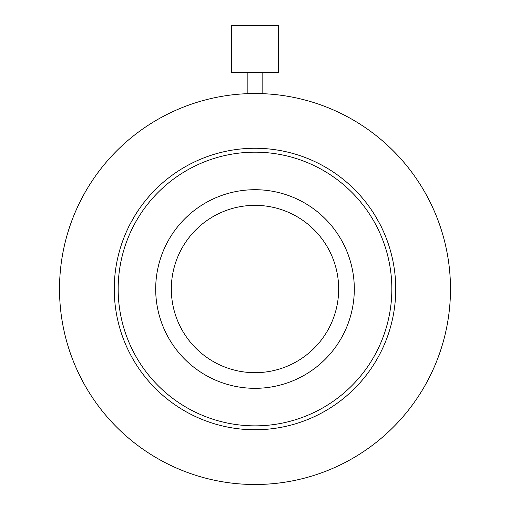 <?xml version="1.0" encoding="UTF-8"?>
<svg xmlns="http://www.w3.org/2000/svg" width="510" height="510" viewBox="0 0 510 510"><rect width="100%" height="100%" fill="white"/><g stroke="black" fill="none" stroke-linecap="round" stroke-linejoin="round"><path stroke-width="0.76" d="M251.302 429.713L245.227 429.426C244.615 429.79 265.366 429.796 264.773 429.426L262.178 429.579M378.7 221.863L381.486 227.275C382.111 227.619 371.733 209.648 371.714 210.343L373.142 212.511M134.997 215.462L138.286 210.343C138.274 209.629 127.895 227.6 128.514 227.275L129.674 224.948M395.747 289.017A140.747 140.747 0 0 1 255 429.764A140.747 140.747 0 0 1 114.253 289.017A140.747 140.747 0 0 1 255 148.263A140.747 140.747 0 0 1 395.747 289.017M118.161 289.017A136.839 136.839 0 0 0 255 425.856A136.839 136.839 0 0 0 391.839 289.017A136.839 136.839 0 0 0 255 152.178A136.839 136.839 0 0 0 118.161 289.017M171.334 289.017A83.665 83.665 0 0 1 255 205.345A83.665 83.665 0 0 1 338.666 289.017A83.665 83.665 0 0 1 255 372.683A83.665 83.665 0 0 1 171.334 289.017M354.31 289.017A99.31 99.31 0 0 1 255 388.32A99.31 99.31 0 0 1 155.69 289.017A99.31 99.31 0 0 1 255 189.707A99.31 99.31 0 0 1 354.31 289.017M398.597 421.662L399.776 420.367M400.675 419.373L399.457 420.718M396.378 424.02L398.367 421.91M399.151 421.056L399.725 420.425M399.91 420.221L400.318 419.768M400.414 419.666L399.304 420.89M398.686 421.56L397.029 423.338M108.305 418.225L108.605 418.563M108.834 418.825L110.868 421.075M111.288 421.54L114.336 424.766M114.61 425.047L113.52 423.912M112.978 423.345L112.468 422.803M111.295 421.54L110.88 421.094M110.313 420.469L113.163 423.542M113.271 423.651L114.042 424.46M231.54 72.414L278.46 72.414L278.46 25.5L231.54 25.5L231.54 72.414M441.201 348.54A195.483 195.483 0 0 1 433.844 367.933M392.215 428.253A195.483 195.483 0 0 1 376.686 442.011M133.314 442.011A195.483 195.483 0 0 0 198.212 476.072M409.759 169.588A195.483 195.483 0 0 0 265.372 93.802M100.24 169.588A195.483 195.483 0 0 0 59.963 275.782M447.538 255.185A195.483 195.483 0 0 1 450.037 275.782M70.705 354.201A195.483 195.483 0 0 1 189.809 104.716A195.483 195.483 0 0 1 439.295 223.826A195.483 195.483 0 0 1 320.191 473.312A195.483 195.483 0 0 1 70.705 354.201M247.178 93.687L247.178 72.414M262.822 93.687L262.822 72.414"/></g></svg>
